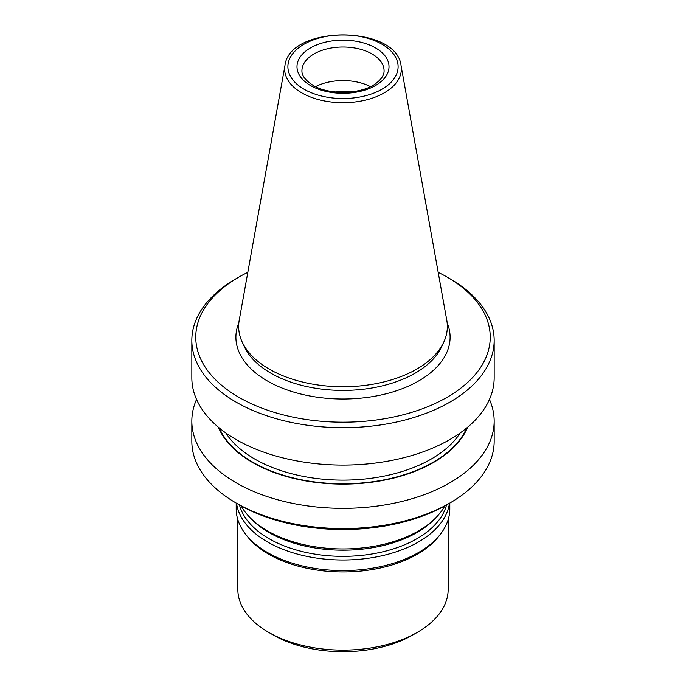 <?xml version="1.0" encoding="UTF-8"?>
<svg xmlns="http://www.w3.org/2000/svg" width="686" height="686" viewBox="0 0 686 686"><rect width="100%" height="100%" fill="white"/><g stroke="black" fill="none" stroke-linecap="round" stroke-linejoin="round"><path stroke-width="1.03" d="M196.548 399.441A151.169 87.276 0 0 0 191.831 421.067L191.831 441.295A151.169 87.276 0 0 0 236.104 503.01L238.9 504.622A147.224 84.995 0 0 0 238.9 504.622A147.224 84.995 0 0 0 447.109 504.622L449.896 503.01A151.169 87.276 0 0 0 494.169 441.295L494.169 421.067A151.169 87.276 0 0 0 489.452 399.441M191.831 421.067A151.169 87.276 0 0 0 236.104 482.781A151.169 87.276 0 0 0 400.847 501.698A151.169 87.276 0 0 0 494.169 421.067M218.397 427.224A128.059 73.934 0 0 0 252.448 462.45A128.059 73.934 0 0 0 377.935 481.306A128.059 73.934 0 0 0 467.603 427.224M238.891 504.622L236.104 503.01A151.169 87.276 0 0 0 449.896 503.01M247.818 272.342A147.224 84.995 0 0 0 238.891 277.084L236.104 278.696A151.169 87.276 0 0 0 191.831 340.41A151.169 87.276 0 0 0 236.104 402.125A151.169 87.276 0 0 0 400.847 421.041A151.169 87.276 0 0 0 494.169 340.41A151.169 87.276 0 0 0 449.896 278.696L447.109 277.084A147.224 84.995 0 0 0 438.183 272.342M238.891 277.084A147.224 84.995 0 0 0 238.9 397.297A147.224 84.995 0 0 0 447.101 397.297A147.224 84.995 0 0 0 447.109 277.084M191.831 340.41L191.831 377.815A151.169 87.276 0 0 0 236.104 439.529A151.169 87.276 0 0 0 400.847 458.445A151.169 87.276 0 0 0 494.169 377.815L494.169 340.41M284.956 65.539L239.208 320.293A104.349 60.248 0 0 0 242.167 342.005A104.349 60.248 0 0 0 269.212 369.102A104.349 60.248 0 0 0 370.08 384.683A104.349 60.248 0 0 0 443.833 342.005A104.349 60.248 0 0 0 446.792 320.293L401.044 65.539C396.619 24.807 289.381 24.807 284.956 65.539A58.361 33.691 0 0 0 301.737 92.842A58.361 33.691 0 0 0 368.09 99.436A58.361 33.691 0 0 0 401.044 65.539M370.449 86.642A41.074 23.718 0 0 0 315.551 86.642M350.366 92.01A33.211 19.174 0 0 0 335.634 92.01M237.836 519.688L237.836 589.411A105.164 60.711 0 0 0 268.638 632.346L273.285 635.03A98.587 56.921 0 0 0 412.715 635.03L417.362 632.346A105.164 60.711 0 0 0 448.164 589.411L448.164 519.688M273.285 635.03L268.638 632.346A105.164 60.711 0 0 0 417.362 632.346M236.198 503.061L236.198 508.918A106.802 61.663 0 0 0 245.502 534.094L247.003 536.023A105.164 60.711 -0 0 0 268.638 554.168A105.164 60.711 -0 0 0 438.997 536.023L440.498 534.094A106.802 61.663 0 0 0 449.802 508.918L449.802 503.061M245.502 534.094A106.802 61.663 0 0 0 267.48 552.522A106.802 61.663 0 0 0 440.498 534.094M236.533 503.258A106.802 61.663 0 0 0 267.48 541.94A106.802 61.663 0 0 0 379.898 556.209A106.802 61.663 0 0 0 449.467 503.258M241.18 505.916A106.802 61.663 0 0 0 250.21 517.827A106.802 61.663 0 0 0 267.48 530.895A106.802 61.663 0 0 0 435.79 517.827A106.802 61.663 0 0 0 444.82 505.916M225.823 432.952A124.878 72.099 0 0 0 254.695 459.011A124.878 72.099 0 0 0 460.177 432.952M219.271 427.953A127.51 73.616 0 0 0 252.842 462.227A127.51 73.616 0 0 0 377.103 481.109A127.51 73.616 0 0 0 466.729 427.953M242.167 342.005L244.293 346.61A102.154 58.979 0 0 0 270.764 373.133A102.154 58.979 0 0 0 369.514 388.387A102.154 58.979 0 0 0 441.707 346.61L443.833 342.005M238.848 322.789A107.093 61.826 0 0 0 267.274 380.91A107.093 61.826 0 0 0 395.299 391.149A107.093 61.826 0 0 0 447.152 322.789M310.466 85.501A46.005 26.565 0 0 0 387.444 73.591A46.005 26.565 0 0 0 331.089 41.057A46.005 26.565 0 0 0 310.466 85.501M384.074 70.744A41.074 23.718 0 0 0 343 47.025A41.074 23.718 0 0 0 301.926 70.744C301.96 72.287 301.317 77.724 312.936 85.253C329.177 95.491 362.319 94.299 376.151 83.263C381.605 79.001 384.246 74.834 384.074 70.744M304.035 89.214A55.103 31.813 0 0 0 396.225 74.954A55.103 31.813 0 0 0 328.74 35.989A55.103 31.813 0 0 0 304.035 89.214M239.474 504.956A104.709 60.454 0 0 0 268.963 538.639A104.709 60.454 0 0 0 375.688 553.328A104.709 60.454 0 0 0 446.526 504.956M250.21 517.827L252.028 519.671A104.709 60.454 0 0 0 268.963 532.482A104.709 60.454 0 0 0 433.972 519.671L435.79 517.827"/></g></svg>
